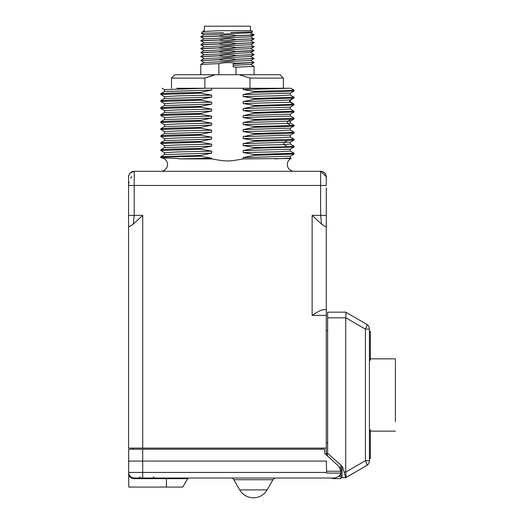 <?xml version="1.0" encoding="UTF-8"?>
<svg xmlns="http://www.w3.org/2000/svg" width="524" height="524" viewBox="0 0 524 524"><rect width="100%" height="100%" fill="white"/><g stroke="black" fill="none" stroke-linecap="round" stroke-linejoin="round"><path stroke-width="0.79" d="M128.57 177.656L128.57 176.955A5.646 5.646 0 0 1 134.223 171.302L320.629 171.302L320.629 215.384L321.566 224.128L312.134 215.384L321.566 224.128C324.978 226.427 326.55 227.252 326.275 226.597L326.275 210.262M314.151 314.099L312.134 315.369C317.885 311.59 321.651 309.71 323.439 309.723L326.275 309.723L326.275 226.597L326.275 448.092L128.57 448.092L128.57 185.444L134.223 185.45L134.223 171.302L130.227 172.953C128.118 175.265 128.616 178.022 128.57 176.961L128.57 176.955A5.646 5.646 -45 0 1 134.196 171.302L132.107 171.715L130.234 172.953L128.989 174.826L128.57 176.909L128.57 185.45L128.57 179.647M326.275 204.701L326.275 199.742M326.275 187.985L326.275 226.597M326.256 453.738L326.275 448.092M321.271 449.219L321.271 448.092M327.389 455.887L327.389 453.738L326.275 453.738M133.574 449.219L133.574 448.092M326.177 449.206L326.275 454.871L327.389 454.871L327.389 454.315L326.269 454.315M133.109 449.219L133.109 448.092M324.664 453.398L324.559 449.219C326.649 449.219 326.649 449.219 324.559 449.219C326.649 449.219 326.649 449.219 324.559 449.219L128.675 449.219L128.675 472.858M326.583 472.432L142.692 472.432L142.692 461.081L326.387 461.081L326.563 471.253L340.96 471.253L338.753 466.242L324.598 453.339M340.96 471.253L340.711 473.087C340.168 475.753 337.993 477.397 334.188 478.032L134.321 478.032L142.692 478.032L142.692 472.432L128.668 472.432L128.694 475.34M326.563 471.253L326.596 473.087L340.711 473.087M142.692 449.219L142.692 461.081L128.57 461.081M128.681 473.565L128.681 473.984M128.688 474.456L128.694 474.908M128.799 487.065L128.701 475.753C130.247 477.698 132.12 478.661 134.321 478.654L166.416 478.654L166.416 487.065L128.799 487.065M133.836 478.012L133.358 477.947A5.646 5.646 0 0 0 133.836 478.012M131.812 477.443L131.537 477.299A5.646 5.646 0 0 0 132.873 477.842L132.395 477.691M128.878 473.886L128.819 473.663A5.646 5.646 0 0 0 129.611 475.504L129.5 475.334M128.708 473.054L128.668 472.432A5.646 5.646 0 0 0 128.708 473.054M177.715 478.032L320.531 478.032M132.873 477.842L132.526 477.737M188.732 478.032A1.244 1.244 0 0 0 187.657 478.654L182.797 487.065L166.416 487.065M340.954 470.107L342.087 470.107M340.954 471.6L340.954 478.602L334.148 478.602A6.76 6.76 0 0 1 331.423 478.032M327.389 453.738L328.037 453.738M340.954 465.129L340.954 467.329L339.716 467.329M340.954 476.355L338.642 476.355M340.954 478.602L334.148 478.602M340.954 467.329L340.954 470.899M326.275 330.736L327.624 330.736M326.275 442.957L327.624 442.957M134.321 478.032A5.646 5.646 0 0 1 128.668 472.432A5.646 5.646 0 0 0 134.321 478.032L134.321 478.654M275.912 478.032A3.386 3.386 0 0 0 272.978 479.722L233.842 479.722A3.386 3.386 0 0 0 230.907 478.032A3.386 3.386 0 0 1 233.842 479.722L239.71 489.894A15.818 15.818 0 0 0 267.102 489.894L272.978 479.722M316.66 312.566L314.321 313.994M321.841 224.37L322.267 224.717M128.57 176.988L128.583 176.588M128.57 211.218L128.57 219.595L128.57 215.384L134.223 215.384L134.223 185.45L326.275 185.45L326.275 178.114M128.57 192.033L128.57 198.118M128.57 203.744L128.57 206.718M128.57 216.386L128.57 217.198M128.57 218.501L128.57 219.294M142.718 448.092L142.718 215.384L133.286 224.128C129.873 226.427 128.301 227.246 128.57 226.597L128.57 448.092M128.57 210.275L128.57 187.985L128.57 210.275M326.275 176.955A5.646 5.646 0 0 0 320.629 171.302L320.623 171.302C319.496 171.269 322.83 171.047 324.611 172.946C326.445 174.525 326.354 178.18 326.275 176.961L326.275 176.87M133.286 224.128L134.223 215.384L142.718 215.384M370.337 458.539L370.317 429.726L370.337 458.539L370.337 444.136L370.317 458.539L369.427 457.76M370.317 439.046L370.317 441.588L370.317 439.046M370.337 446.677L370.337 449.219L370.337 446.677M370.337 345.833L370.337 331.43L370.337 345.833M370.337 340.751L370.337 343.292L370.337 340.751M370.317 345.833L370.317 360.243L370.317 345.833M370.317 340.751L370.317 343.292L370.317 340.751M294.075 146.235L290.329 144.054L283.929 144.598L287.263 146.74L294.075 146.235L294.049 147.041L254.428 148.299L243.169 150.624L243.169 152.563L254.428 154.521L294.075 153.237L294.049 154.049L290.329 156.191L290.329 158.065L291.049 158.497L243.169 158.896C228.405 161.602 226.447 161.602 211.676 158.896L178.795 158.896C179.359 158.72 178.979 158.562 177.669 158.431L161.268 157.803A6.76 6.76 0 0 1 167.529 164.791A6.76 6.76 0 0 1 160.776 171.302M291.049 158.497A6.76 6.76 0 0 0 294.075 171.302M211.676 158.896L211.676 158.196L200.417 156.231L200.417 155.451L211.676 153.126L211.676 151.187L200.417 149.229L160.776 150.512L160.803 149.707L172.088 149.078L200.417 148.449L211.676 146.124L211.676 144.185L200.417 142.22L200.417 141.447L211.676 139.115L211.676 137.177L200.417 135.218L200.417 134.439L211.676 132.113L211.676 130.175L200.417 128.216L200.417 127.437L211.676 125.112L211.676 123.173L200.417 121.208L200.417 120.435L211.676 118.103L211.676 116.164L200.417 114.206L200.417 113.426L211.676 111.101L211.676 109.162L200.417 107.204L200.417 106.424L211.676 104.099L211.676 102.16L200.417 100.195L200.417 99.416L211.676 97.091L211.676 95.152L200.417 93.193L200.417 92.414L211.676 90.089L211.676 88.268L243.169 88.268L243.169 89.525L254.428 91.484L294.036 90.161M294.075 90.2L294.049 91.006L282.764 91.635L254.428 92.263L254.428 91.484M254.428 92.263L243.169 94.589L243.169 96.527L254.428 98.486L294.043 97.169M290.099 100.025L243.169 101.597L254.428 99.265L254.428 98.486M243.169 101.597L243.169 103.529L254.428 105.494L254.428 106.274L243.169 108.599L243.169 110.538L254.428 112.496L294.043 111.18M254.428 113.276L243.169 115.601L243.169 117.54L254.428 119.505L294.075 118.214L290.329 116.04L290.329 114.167L294.049 112.018L254.428 113.276L254.428 112.496M290.362 123.075L287.473 123.415L291.017 125.557L294.075 125.223L290.329 123.042L290.355 121.136L243.169 122.609L254.428 120.278L254.428 119.505M243.169 122.609L243.169 124.548L254.428 126.507L254.428 127.286L243.169 129.611L243.169 131.55L254.428 133.509L294.043 132.192M294.075 132.225L294.049 133.037L282.764 133.659L254.428 134.288L254.428 133.509M254.428 134.288L243.169 136.613L243.169 138.552L254.428 140.517L294.043 139.194M290.362 144.087L290.362 142.148L243.169 143.622L254.428 141.29L254.428 140.517M243.169 143.622L243.169 145.561L254.428 147.519L254.428 148.299M294.049 154.049L254.428 155.3L254.428 154.521M254.428 155.3L243.169 157.626L243.169 158.896M200.417 148.449L200.417 149.229M243.169 88.268L289.241 88.268L243.169 89.525M176.85 88.268L211.676 88.268M289.241 88.268L290.755 88.268L289.241 88.268M211.676 90.089L164.49 91.556L164.516 89.65L162.113 88.268M205.447 88.268L164.49 89.617M200.417 93.193L160.776 94.477L160.803 93.672L172.088 93.043L200.417 92.414M160.776 94.477L164.516 96.658L177.662 95.885L211.676 95.152M211.676 97.091L164.49 98.558L164.49 96.626M200.417 100.195L160.776 101.486L160.803 100.673L172.088 100.045L200.417 99.416M160.776 101.486L164.516 103.66L177.662 102.894L211.676 102.16M211.676 104.099L164.49 105.566L164.49 103.628M200.417 107.204L160.776 108.488L160.803 107.675L172.088 107.053L200.417 106.424M160.776 108.488L164.516 110.662L177.662 109.896L211.676 109.162M211.676 111.101L164.49 112.568L164.49 110.63M200.417 114.206L160.776 115.49L160.803 114.684L172.088 114.055L200.417 113.426M211.676 116.164L177.662 116.898L164.516 117.671L160.803 115.522M211.676 118.103L164.49 119.577L164.49 117.638M200.417 121.208L160.776 122.498L160.803 121.686L172.088 121.057L200.417 120.435M160.776 122.498L164.516 124.673L177.662 123.906L211.676 123.173M211.676 125.112L164.49 126.579L164.49 124.64M200.417 128.216L160.776 129.5L160.803 128.688L172.088 128.066L200.417 127.437M160.776 129.5L164.516 131.681L177.662 130.908L211.676 130.175M211.676 132.113L164.49 133.581L164.49 131.642M200.417 135.218L160.776 136.502L160.803 135.696L172.088 135.068L200.417 134.439M160.776 136.502L164.516 138.683L177.662 137.917L211.676 137.177M211.676 139.115L164.49 140.589L164.49 138.65M200.417 142.22L160.776 143.511L160.803 142.698L172.088 142.07L200.417 141.447M160.776 143.511L164.516 145.685L177.662 144.919L211.676 144.185M211.676 146.124L164.49 147.591L164.49 145.652M160.776 150.512L164.516 152.694L177.662 151.921L211.676 151.187M211.676 153.126L164.49 154.593L164.49 152.654M161.268 157.803L160.776 157.521L160.803 156.709L200.417 155.451M200.417 156.231C171.531 156.748 154.672 157.266 162.663 157.783M211.676 158.196L178.795 158.896M290.362 158.097L274.949 158.896M290.329 156.191L243.169 157.626M294.049 153.204L290.329 151.063L277.183 151.829L243.169 152.563M290.362 151.095L290.362 149.157L243.169 150.624M287.263 146.74L254.428 147.519M254.428 141.29L287.263 140.517L283.929 142.659L283.929 144.598L243.169 145.561M294.075 139.227L294.049 140.039L287.263 140.517M294.049 139.201L290.329 137.052L277.183 137.819L243.169 138.552M290.362 137.085L290.362 135.146L243.169 136.613M294.049 132.192L290.329 130.044L277.183 130.817L243.169 131.55M290.362 130.083L290.362 128.144L243.169 129.611M294.075 125.223L294.049 126.029L282.764 126.657L254.428 127.286M291.017 125.557L254.428 126.507M254.428 120.278L291.017 119.334L287.473 121.476L287.473 123.415L243.169 124.548M294.075 118.214L294.049 119.027L291.017 119.334M290.362 116.073L243.169 117.54M290.329 114.167L243.169 115.601M294.049 111.18L290.329 109.031L277.183 109.804L243.169 110.538M290.362 109.071L290.362 107.132L243.169 108.599M289.634 101.892L293.302 104.374L294.075 104.21L294.049 105.016L254.428 106.274M293.302 104.374L254.428 105.494M294.075 104.21L290.329 102.029M254.428 99.265L293.302 98.152L289.634 100.294L289.634 102.232L243.169 103.529M294.075 97.202L294.075 97.981L293.302 98.152M294.049 97.169L290.329 95.027L277.183 95.794L243.169 96.527M290.362 95.06L290.362 93.121L243.169 94.589M204.884 88.268L204.884 78.096L214.355 74.991M171.499 88.268L171.499 78.096L204.884 78.096L208.107 76.877M249.968 88.268L249.955 78.096M239.291 74.709L174.892 74.709L171.499 78.096M211.532 75.764L208.735 76.655M283.346 78.096L279.96 74.709L239.285 74.709L249.968 78.096L283.346 78.096L283.346 88.268M253.976 62.507L233.187 63.849L233.187 66.81L235.983 67.19L235.983 74.709M235.983 67.19L254.061 66.378L250.734 64.452L233.187 65.317M253.38 50.848L250.734 52.649L204.111 54.627L200.784 52.538L218.862 51.784C224.573 50.559 230.278 50.422 235.983 51.372L254.088 50.586L250.734 48.64L204.111 50.671L200.784 48.588L218.862 47.828C224.567 46.61 230.278 46.472 235.983 47.415L254.088 46.636L250.734 44.684L204.111 46.721L200.784 44.632L218.862 43.872C224.567 42.654 230.278 42.516 235.983 43.459L254.088 42.68L250.734 40.728L204.111 42.765L200.784 40.675L218.862 39.922C224.573 38.697 230.278 38.56 235.983 39.51L254.055 38.691M200.869 60.529L218.862 59.69C224.567 58.472 230.278 58.334 235.983 59.278L254.088 58.498L250.734 56.546L204.111 58.583L200.784 56.494L218.862 55.734C224.567 54.516 230.278 54.378 235.983 55.328C248.952 55.033 254.887 54.738 253.786 54.45L250.734 52.59M200.764 74.709L200.784 64.4L218.862 63.646C224.567 62.422 230.278 62.284 235.983 63.234L254.088 62.448L250.734 60.502L204.111 62.533L200.764 60.476M218.862 74.709L218.862 63.646M253.976 58.55L235.983 59.389C230.278 60.614 224.573 60.751 218.862 59.801L218.862 59.69M218.862 59.801L200.764 60.588M254.088 58.498L250.734 60.561M253.976 54.601L235.983 55.439C230.278 56.657 224.573 56.795 218.862 55.852L200.764 56.631M253.786 50.605C254.887 50.9 248.952 51.188 235.983 51.483C230.278 52.701 224.573 52.839 218.862 51.896L200.764 52.675M253.976 50.645L250.734 52.649L253.786 54.45M253.976 42.739L235.983 43.577C230.278 44.795 224.567 44.933 218.862 43.99L218.862 43.872M218.862 43.99L200.764 44.769M254.088 42.68L250.734 44.743M253.976 38.783L235.983 39.621C230.278 40.839 224.573 40.977 218.862 40.034L200.764 40.813M253.976 46.688L235.983 47.527C230.278 48.752 224.573 48.889 218.862 47.939L200.764 48.725M230.848 32.514L252.502 31.859L251.828 30.647L221.796 30.647C209.901 31.073 203.397 31.492 202.29 31.912L204.111 30.844M253.976 34.826L250.734 32.822L204.118 34.859M254.088 38.841L250.734 36.778L204.111 38.809M200.869 36.804L218.862 35.966C224.567 34.748 230.278 34.61 235.983 35.553C250.885 35.226 256.433 34.892 252.614 34.564L254.061 34.748M250.649 34.564C257.657 34.931 252.771 35.298 235.983 35.665C230.278 36.89 224.573 37.027 218.862 36.077L218.862 35.966M218.862 36.077L200.803 36.896M250.439 30.647L250.439 26.2L204.406 26.2L204.406 30.647L203.672 30.647M254.088 34.885L250.734 36.831M201.498 33.346L202.29 31.912M223.453 32.652L201.478 33.32M342.087 466.465L342.087 477.672L345.702 477.672L343.141 468.711A7.906 7.906 -47.9 0 0 340.764 464.958L327.631 453.378L327.624 312.166L345.702 312.166L327.624 312.166M340.954 477.672L342.093 477.672M345.755 477.639L366.623 465.62A5.646 5.646 -47.9 0 0 369.446 460.727L369.446 457.779L369.446 460.727L365.431 460.714A5.646 1.448 60 0 1 366.604 465.607L345.755 477.639C346.128 477.05 346.109 475.203 345.709 472.098L345.702 317.734C346.109 314.629 346.128 312.782 345.755 312.193L345.702 312.166M340.954 470.893L342.087 470.893M366.623 324.245L366.604 324.232A5.646 1.448 -60 0 1 365.431 329.124L369.427 329.124L369.427 460.714A5.646 5.646 -47.9 0 1 366.604 465.607L366.623 465.62A5.646 5.646 0 0 0 369.446 460.727M370.317 429.726L369.427 430.505L369.433 359.471L370.317 360.243M395.424 421.63L395.417 358.829L395.424 421.63M395.424 368.333L395.424 369.813L395.424 368.333M395.43 394.985L395.424 420.576L395.43 394.985M395.417 394.978L395.417 420.569L395.417 394.978M166.416 478.032L166.416 478.654L187.657 478.654M267.102 489.894L239.71 489.894A15.818 15.818 0 0 0 267.102 489.894M326.275 216.818L326.275 215.384L312.134 215.384L312.134 315.369L326.275 315.369M327.624 317.813L345.702 317.813M344.085 472.019L345.702 472.019M345.702 317.734L365.431 329.124L365.431 460.714L345.709 472.098M367.586 324.946L367.566 324.932A5.646 5.646 0 0 0 366.604 324.232A5.646 5.646 132.1 0 1 369.427 329.124L369.446 329.137A5.646 5.646 0 0 0 367.586 324.946A5.646 5.646 132.1 0 1 369.446 329.137L369.446 332.19L369.446 329.137M366.604 324.232L345.755 312.193L366.604 324.232M140.052 476.919L138.925 478.032M153.244 476.919L154.37 478.032M326.275 217.683L326.275 215.384M128.57 226.486L128.57 215.855M128.57 217.696L128.57 218.063M128.57 218.888L128.57 226.466M128.57 179.306L128.57 177.125M131.721 176.555L130.627 178.108M129.002 181.985L128.609 184.461M128.897 175.062L130.096 173.09L132.245 171.662M326.275 176.817L320.74 171.309M325.902 174.931L324.553 172.887L322.64 171.676M326.275 177.119L326.275 182.024M326.275 185.07L326.275 185.45M369.427 332.209L370.337 331.43M160.803 93.672L164.516 91.523M160.803 100.673L164.516 98.525M160.803 107.675L164.516 105.534M160.803 114.684L164.516 112.536M160.803 121.686L164.516 119.538M160.803 128.694L164.516 126.546M160.803 135.696L164.516 133.548M160.803 142.698L164.516 140.556M160.803 149.707L164.516 147.558M160.803 156.709L164.516 154.56M294.049 147.041L290.329 149.189M294.049 133.03L290.329 135.179M294.049 126.029L290.329 128.177M294.075 111.992L294.075 111.212M294.049 105.016L290.329 107.165M294.049 91.006L290.329 93.154M290.755 88.268L294.049 90.167M290.329 100.156L294.043 98.014M290.355 102.062L290.355 100.123M290.329 121.168L294.043 119.027M290.329 142.187L294.049 140.039M254.088 74.709L254.088 66.404M204.111 54.568L200.784 56.494M204.111 58.524L200.784 60.45M204.111 62.48L200.784 64.4M254.061 62.585L250.734 64.511M254.061 54.679L250.734 56.605M200.784 44.632L204.111 42.706M200.784 48.588L204.111 46.662M200.784 52.538L204.111 50.612M254.061 38.861L250.734 40.787M250.734 48.699L254.061 46.774M200.79 40.675L204.118 38.756M204.111 34.8L200.784 36.726M252.502 31.859L250.734 32.881M204.111 34.859L201.491 33.34M204.118 38.809L200.784 36.89M366.623 465.62L345.781 477.659M395.424 358.835L370.317 358.829M395.424 431.134L370.324 431.134L395.417 431.128"/></g></svg>
